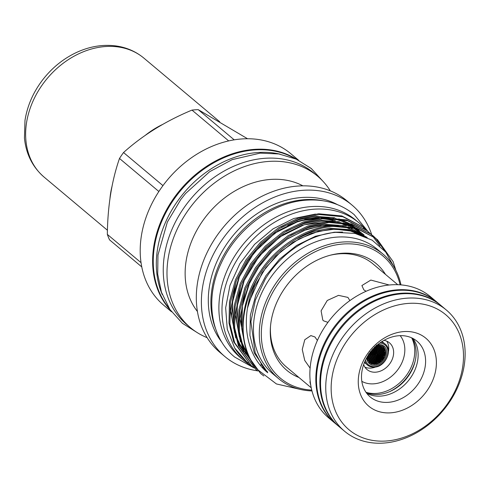 <?xml version="1.0" encoding="UTF-8"?>
<svg xmlns="http://www.w3.org/2000/svg" width="489" height="489" viewBox="0 0 489 489"><rect width="100%" height="100%" fill="white"/><g stroke="black" fill="none" stroke-linecap="round" stroke-linejoin="round"><path stroke-width="0.73" d="M280.111 154.163A98.705 77.568 130 0 0 257.721 152.519A98.705 77.568 130 0 0 175.814 203.668A98.705 77.568 130 0 0 162.269 294.567M294.794 158.522A98.705 77.568 130 0 0 254.653 149.94A98.705 77.568 130 0 0 166.627 211.211A98.705 77.568 130 0 0 169.102 308.278M339.042 426.597A79.139 62.195 -50 0 1 338.718 426.329A79.139 62.195 -50 0 1 328.186 347.214A79.139 62.195 -50 0 1 401.2 293.259A79.139 62.195 -50 0 1 440.473 305.093A79.139 62.195 -50 0 1 440.797 305.368M338.718 426.329L335.295 423.456A79.139 62.195 -50 0 1 324.763 344.342A79.139 62.195 -50 0 1 397.777 290.387A79.139 62.195 -50 0 1 437.05 302.22L440.473 305.093M367.141 358.278L367.282 357.563M367.398 356.933L367.52 356.212M367.704 359.262L367.551 359.959M367.911 360.265L367.924 359.586M367.972 357.936L367.832 358.645M368.186 358.944L368.333 358.235L367.979 358.871M368.223 356.591L368.089 357.312M368.449 357.612L368.584 356.891L368.235 357.538M368.724 359.91L368.572 360.607M368.926 360.906L369.085 360.21L368.718 360.839M369.006 358.59L368.859 359.299M369.219 359.598L369.366 358.895L369.006 359.531M369.268 357.257L369.128 357.972M369.488 358.272L369.623 357.557L369.274 358.205M369.507 355.906L369.384 356.628M369.739 356.933L369.867 356.206L369.525 356.86M369.427 361.842L369.25 362.526M369.611 362.826L369.782 362.141L369.611 362.826M369.733 360.546L369.568 361.237M369.928 361.542L370.094 360.845L369.727 361.475M370.02 359.238L369.867 359.935M370.228 360.24L370.381 359.537L370.02 360.173M370.295 357.911L370.149 358.62M370.509 358.92L370.65 358.211L370.301 358.853M370.546 356.567L370.411 357.288M370.766 357.587L370.9 356.866L370.558 357.514M370.405 362.453L370.228 363.131M370.589 363.437L370.766 362.759L370.589 363.437M370.723 361.169L370.552 361.854M370.913 362.16L371.078 361.469L370.711 362.092M371.023 359.867L370.864 360.564M371.224 360.864L371.377 360.167L371.017 360.796M371.298 358.547L371.151 359.25M371.512 359.549L371.658 358.847L371.304 359.488M371.561 357.214L371.426 357.924M371.781 358.223L371.915 357.508L371.573 358.156M371.805 355.864L371.677 356.585M372.031 356.884L372.16 356.163L371.823 356.817M371.365 363.052L371.182 363.73M371.542 364.03L371.726 363.351L371.542 364.03M371.695 361.774L371.524 362.459M371.878 362.759L372.05 362.074L371.683 362.697M372.001 360.479L371.842 361.169M372.196 361.469L372.361 360.778L371.995 361.408M372.288 359.171L372.141 359.867M372.496 360.167L372.649 359.464L372.294 360.106M372.563 357.844L372.416 358.553M372.777 358.847L372.918 358.137L372.569 358.785M372.814 356.499L372.679 357.214M373.034 357.514L373.168 356.799L372.832 357.453M372.649 362.367L372.471 363.046M372.832 363.345L373.003 362.667L372.63 363.284M372.966 361.078L372.795 361.768M373.156 362.068L373.321 361.377L372.96 362.007M373.26 359.776L373.107 360.472M373.462 360.772L373.62 360.075L373.266 360.711M373.541 358.455L373.394 359.158M373.749 359.458L373.896 358.755L373.553 359.397M373.804 357.123L373.663 357.838M374.024 358.131L374.158 357.422L373.822 358.07M374.042 355.772L373.92 356.493M374.274 356.793L374.397 356.071L374.073 356.726M373.046 355.142L372.924 355.87M373.278 356.163L373.4 355.442L373.07 356.102M370.778 355.21L370.656 355.937M371.01 356.236L371.133 355.509L370.803 356.163M368.455 355.234L368.333 355.961M368.694 356.261L368.816 355.534L368.48 356.188M373.584 362.942L373.4 363.614M373.761 363.92L373.944 363.241L373.565 363.865M373.908 361.664L373.737 362.343M374.097 362.649L374.268 361.964L373.902 362.587M374.219 360.369L374.054 361.059M374.415 361.359L374.574 360.668L374.219 361.304M374.507 359.054L374.354 359.757M374.708 360.057L374.861 359.354L374.513 359.996M374.776 357.728L374.635 358.437M374.99 358.737L375.13 358.027L374.794 358.675M375.026 356.389L374.898 357.104M375.252 357.404L375.381 356.683L375.051 357.343M375.259 355.032L375.136 355.754M375.491 356.053L375.613 355.326L375.295 355.992M370.026 352.514L370.124 351.762M370.485 352.068L370.387 352.813L370.081 352.612M369.831 353.902L369.941 353.162M370.295 353.461L370.185 354.201L370.509 353.535M371.878 349.922L371.64 350.65M371.273 351.793L371.365 351.041M371.719 351.34L371.628 352.092L371.933 351.414M371.084 353.192L371.188 352.447M371.542 352.746L371.444 353.492L371.756 352.82M372.661 349.641L372.734 348.877M373.095 349.177L373.015 349.941L373.303 349.25M372.502 351.059L372.587 350.307M372.942 350.607L372.856 351.359L373.156 350.674M372.318 352.465L372.416 351.719M372.777 352.019L372.679 352.765L372.985 352.086M372.123 353.853L372.233 353.113M372.587 353.413L372.477 354.152L372.795 353.486M374.409 346.97L374.299 347.74M373.859 348.889L373.932 348.119M374.287 348.419L374.213 349.189L374.501 348.486M373.706 350.313L373.792 349.556M374.146 349.855L374.067 350.613L374.354 349.922M373.541 351.725L373.633 350.974M373.987 351.273L373.896 352.025L374.195 351.34M373.351 353.119L373.455 352.38M373.81 352.679L373.706 353.419L374.018 352.746M375.576 346.188L375.521 346.964L375.246 346.817M375.039 348.119L375.106 347.343M375.466 347.642L375.399 348.419L375.674 347.716M374.898 349.549L374.977 348.785M375.332 349.085L375.259 349.849L375.54 349.152M374.739 350.974L374.831 350.216M375.185 350.515L375.094 351.267L375.387 350.582M374.562 352.373L374.66 351.628M375.014 351.927L374.916 352.673L375.222 351.994M374.366 353.761L374.476 353.027M374.831 353.321L374.721 354.06L375.032 353.388M373.15 354.501L373.26 353.767M373.614 354.067L373.504 354.8L373.822 354.134M370.882 354.574L370.992 353.834M371.347 354.134L371.237 354.867L371.561 354.207M368.559 354.598L368.669 353.859M369.03 354.164L368.92 354.898L368.608 354.69M369.617 355.271L369.733 354.543M370.087 354.843L369.971 355.57L370.301 354.916M371.909 355.228L372.025 354.494M372.38 354.794L372.263 355.527L372.587 354.861M374.152 355.136L374.268 354.409M374.623 354.702L374.507 355.436L374.825 354.769M376.316 345.87L376.371 345.087M376.677 346.175L376.732 345.387L376.469 346.108M376.206 347.331L376.267 346.554M376.628 346.854L376.561 347.63L376.83 346.921M376.072 348.773L376.145 348.009M376.506 348.309L376.432 349.073L376.707 348.37M375.925 350.203L376.004 349.446M376.365 349.739L376.279 350.503L376.567 349.806M375.754 351.615L375.845 350.864M376.206 351.163L376.108 351.909L376.408 351.224M375.57 353.009L375.668 352.269M376.029 352.563L375.925 353.309L376.23 352.63M375.363 354.391L375.473 353.657M375.827 353.957L375.717 354.69L376.029 354.018M384.458 357.037L384.709 356.328M384.354 355.393L384.476 354.672M384.837 354.971L384.715 355.692L384.837 354.971L385.094 355.179M382.704 358.877L382.85 358.174M383.162 359.146L383.211 358.474L383.462 358.712M382.985 357.557L383.125 356.848M383.48 357.147L383.339 357.856L383.663 357.19M383.242 356.224L383.376 355.503M383.737 355.809L383.602 356.524L383.914 355.851M381.609 361.273L381.921 360.607M381.554 359.678L381.713 358.981M382.074 359.281L381.915 359.977L382.251 359.323M381.848 358.364L381.995 357.661M382.349 357.96L382.202 358.669L382.532 358.009M382.117 357.043L382.257 356.328M382.612 356.628L382.477 357.343L382.795 356.67M382.367 355.699L382.496 354.977M382.856 355.277L382.728 355.998L383.034 355.326M380.075 361.75L380.246 361.065M380.436 362.049L380.607 361.365L380.858 361.573M380.393 360.46L380.558 359.77M380.913 360.069L380.754 360.766L381.096 360.118M380.693 359.158L380.845 358.461M381.2 358.761L381.053 359.464L381.383 358.804M380.974 357.844L381.114 357.135M381.475 357.435L381.328 358.144L381.652 357.477M381.237 356.512L381.365 355.79M381.726 356.09L381.591 356.811L381.909 356.139M378.883 362.514L379.061 361.836M379.421 362.135L379.244 362.814L379.605 362.184M379.213 361.237L379.378 360.546M379.739 360.845L379.574 361.536L379.922 360.894M379.519 359.941L379.678 359.244M380.039 359.543L379.88 360.24L380.222 359.592M379.812 358.633L379.959 357.924M380.314 358.223L380.167 358.932L380.497 358.272M380.081 357.306L380.222 356.591M380.576 356.891L380.436 357.606L380.76 356.939M380.332 355.961L380.46 355.24M380.815 355.54L380.693 356.261L381.004 355.589M378.04 363.565L378.217 362.887L378.474 363.089M378.015 361.994L378.186 361.31M378.547 361.609L378.376 362.294L378.731 361.658M378.333 360.705L378.492 360.014M378.853 360.314L378.694 361.004L379.036 360.362M378.633 359.403L378.786 358.7M379.14 358.999L378.987 359.702L379.33 359.054M378.914 358.082L379.054 357.373M379.409 357.673L379.268 358.382L379.598 357.728M379.177 356.75L379.305 356.035M379.66 356.334L379.531 357.049L379.849 356.383M376.811 364.299L377.098 363.633M376.799 362.734L376.976 362.056M377.337 362.355L377.16 363.034L377.52 362.404M377.129 361.457L377.294 360.766M377.649 361.065L377.484 361.756L377.838 361.12M377.435 360.161L377.594 359.464M377.948 359.763L377.789 360.46L378.138 359.812M377.722 358.853L377.869 358.144M378.229 358.443L378.083 359.152L378.419 358.498M377.997 357.526L378.131 356.811M378.486 357.111L378.352 357.826L378.675 357.166M378.248 356.181L378.376 355.46M378.731 355.76L378.602 356.481L378.92 355.815M379.415 355.399L379.537 354.678M379.892 354.971L379.77 355.699L380.081 355.026M381.475 355.161L381.597 354.433M381.958 354.733L381.836 355.46L382.141 354.782M383.486 354.873L383.608 354.146M383.969 354.452L383.847 355.173L384.146 354.494M375.564 363.461L375.748 362.783M376.108 363.089L375.925 363.761L376.298 363.138M375.9 362.19L376.078 361.505M376.432 361.805L376.261 362.49L376.622 361.86M376.218 360.906L376.383 360.21M376.738 360.509L376.579 361.206L376.927 360.564M376.518 359.604L376.671 358.902M377.025 359.201L376.878 359.898L377.221 359.256M376.799 358.284L376.94 357.575M377.294 357.875L377.153 358.584L377.49 357.93M377.062 356.952L377.19 356.23M377.545 356.53L377.416 357.245L377.74 356.585M377.306 355.601L377.422 354.873M377.777 355.173L377.661 355.9L377.973 355.228M374.317 364.171L374.501 363.504M374.678 364.476L374.861 363.804L375.124 364.042M374.66 362.911L374.837 362.233M375.197 362.532L375.02 363.211L375.387 362.587M374.99 361.634L375.155 360.943M375.509 361.243L375.344 361.933L375.705 361.298M375.295 360.338L375.454 359.641M375.809 359.941L375.656 360.637L376.004 359.996M375.589 359.03L375.735 358.321M376.09 358.62L375.943 359.323L376.286 358.675M375.858 357.704L375.992 356.988M376.347 357.288L376.212 357.997L376.542 357.343M376.108 356.359L376.237 355.637M376.591 355.937L376.463 356.658L376.787 355.992M385.454 350.827L385.424 351.554M384.91 351.921L384.8 352.661M385.161 352.96L385.265 352.227L384.984 352.917M384.354 348.559L384.268 349.317M384.629 349.623L384.715 348.865L384.446 349.574M384.195 349.983L384.103 350.729M384.464 351.035L384.556 350.283L384.281 350.986M384.018 351.383L383.914 352.129M384.275 352.428L384.378 351.689L384.091 352.386M383.425 347.991L383.352 348.755M383.712 349.06L383.786 348.296L383.523 349.005M383.278 349.421L383.193 350.179M383.553 350.479L383.639 349.721L383.364 350.43M383.113 350.833L383.015 351.579M383.37 351.878L383.468 351.133L383.187 351.829M382.924 352.233L382.82 352.966M383.174 353.272L383.284 352.532L382.991 353.223M382.966 346.261L383.138 346.897M382.484 347.41L382.41 348.18M382.771 348.48L382.844 347.71L382.581 348.425M382.343 348.846L382.264 349.604M382.618 349.904L382.704 349.146L382.429 349.855M382.184 350.265L382.092 351.016M382.453 351.316L382.545 350.564L382.264 351.267M382.007 351.67L381.909 352.416M382.264 352.716L382.367 351.97L382.08 352.661M381.995 345.656L381.94 346.438L382.221 346.23M381.524 346.811L381.457 347.587M381.817 347.887L381.885 347.117L381.622 347.832M381.396 348.26L381.316 349.024M381.671 349.323L381.75 348.559L381.481 349.268M381.243 349.684L381.157 350.442M381.512 350.741L381.603 349.983L381.322 350.686M381.078 351.096L380.98 351.848M381.334 352.141L381.432 351.395L381.145 352.092M380.888 352.496L380.784 353.235M381.139 353.529L381.249 352.795L380.949 353.48M380.656 345.589L381.145 345.729M380.546 346.2L380.485 346.976M380.839 347.276L380.907 346.505L380.644 347.221M380.424 347.655L380.35 348.419M380.711 348.718L380.784 347.954L380.515 348.663M380.283 349.091L380.204 349.849M380.558 350.148L380.644 349.39L380.363 350.093M380.124 350.509L380.032 351.261M380.387 351.56L380.479 350.809L380.197 351.505M379.947 351.915L379.849 352.655M380.204 352.954L380.301 352.214L380.008 352.899M379.55 345.576L379.488 346.353M379.849 346.658L379.91 345.876L379.653 346.597M379.44 347.031L379.372 347.807M379.727 348.107L379.794 347.337L379.531 348.046M379.305 348.48L379.232 349.244M379.586 349.543L379.666 348.779L379.391 349.482M379.158 349.904L379.073 350.662M379.427 350.961L379.513 350.203L379.232 350.9M378.987 351.316L378.889 352.068M379.25 352.361L379.342 351.615L379.054 352.306M378.804 352.716L378.694 353.455M379.048 353.749L379.158 353.015L378.859 353.694M379.751 353.302L379.641 354.036M379.996 354.336L380.106 353.602L379.806 354.281M381.811 353.058L381.701 353.798M382.056 354.091L382.172 353.358L381.872 354.042M383.822 352.777L383.712 353.51M384.067 353.81L384.183 353.076L383.889 353.767M384.702 353.302L384.586 354.036M384.947 354.336L385.063 353.608L384.77 354.293M382.722 353.614L382.606 354.342M382.96 354.641L383.076 353.914L382.777 354.592M380.686 353.877L380.57 354.604M380.925 354.904L381.041 354.177L380.735 354.855M378.596 354.097L378.48 354.825M378.834 355.124L378.951 354.391L378.645 355.069M378.535 344.934L378.48 345.717M378.841 346.016L378.896 345.234L378.639 345.955M378.431 346.401L378.37 347.178M378.731 347.477L378.792 346.701L378.529 347.416M378.309 347.85L378.241 348.62M378.596 348.92L378.669 348.15L378.394 348.859M378.174 349.287L378.089 350.045M378.443 350.344L378.529 349.586L378.248 350.283M378.015 350.711L377.924 351.457M378.278 351.756L378.37 351.004L378.076 351.695M377.838 352.111L377.734 352.856M378.089 353.15L378.193 352.41L377.893 353.095M377.642 353.498L377.526 354.238M377.881 354.531L377.997 353.798L377.685 354.476M377.41 345.754L377.355 346.53M377.71 346.829L377.771 346.053L377.508 346.768M377.3 347.208L377.233 347.985M377.587 348.284L377.655 347.514L377.386 348.217M377.166 348.657L377.092 349.421M377.447 349.714L377.526 348.957L377.245 349.653M377.019 350.081L376.933 350.839M377.288 351.139L377.374 350.381L377.086 351.071M376.848 351.493L376.756 352.239M377.111 352.538L377.208 351.793L376.909 352.477M376.664 352.893L376.554 353.633M376.909 353.926L377.019 353.186L376.713 353.865M376.75 354.58A0.397 0.312 -50 0 1 376.402 354.99M376.695 355.301A0.397 0.312 130 0 0 376.811 354.568A0.397 0.312 130 0 0 376.695 355.301M383.92 346.854L383.853 347.624M368.675 361.237A10.263 8.062 130 0 0 374.929 364.06A10.263 8.062 130 0 0 384.806 356.071A10.263 8.062 130 0 0 381.561 345.882M367.581 356.298A10.348 8.136 130 0 0 368.755 361.365A10.348 8.136 130 0 0 375.149 364.336A10.348 8.136 130 0 0 385.143 356.194A10.348 8.136 130 0 0 381.701 345.943A10.348 8.136 130 0 0 378.186 345.387A10.348 8.136 130 0 0 376.506 345.668M366.762 357.71A11.418 8.973 130 0 0 375.142 365.436A11.418 8.973 130 0 0 386.732 354.274A11.418 8.973 130 0 0 378.486 344.531A11.418 8.973 130 0 0 377.752 344.611M365.974 392.282A37.39 29.383 130 0 0 376.334 393.413A37.39 29.383 130 0 0 408.015 373.04A37.39 29.383 130 0 0 411.665 337.844M361.823 381.334A30.159 23.704 130 0 0 373.853 383.822A30.159 23.704 130 0 0 400.668 365.252A30.159 23.704 130 0 0 400.167 335.65M363.663 364.568A17.451 13.71 130 0 0 367.062 369.58A17.451 13.71 130 0 0 375.717 372.184A17.451 13.71 130 0 0 391.817 360.289A17.451 13.71 130 0 0 389.495 342.85A17.451 13.71 130 0 0 383.969 340.368M364.922 367.16A17.451 13.71 130 0 0 370.833 368.083A17.451 13.71 130 0 0 375.613 366.976M330.283 255.221A67.299 52.885 -50 0 1 339.543 253.809A67.299 52.885 -50 0 1 372.942 263.871L397.759 284.702M366.09 291.273L363.822 289.849L361.897 285.545L370.833 280.069L389.22 285.008M334.971 423.181A79.139 62.195 -50 0 1 334.641 422.912L328.681 417.906A79.139 62.195 -50 0 1 318.15 338.791A79.139 62.195 -50 0 1 391.163 284.836A79.139 62.195 -50 0 1 430.436 296.67L436.396 301.676A79.139 62.195 -50 0 1 436.72 301.945M408.346 303.406A75.153 59.059 -50 0 1 462.588 367.52A75.153 59.059 -50 0 1 386.31 440.999A75.153 59.059 -50 0 1 332.068 376.885A75.153 59.059 -50 0 1 408.346 303.406M407.044 298.168A79.139 62.195 -50 0 1 446.316 309.995A79.139 62.195 -50 0 1 456.842 389.116A79.139 62.195 -50 0 1 383.834 443.065A79.139 62.195 -50 0 1 344.562 431.237A79.139 62.195 -50 0 1 334.03 352.117A79.139 62.195 -50 0 1 407.044 298.168M344.562 431.237L339.366 426.873A79.139 62.195 -50 0 1 328.84 347.758A79.139 62.195 -50 0 1 401.848 293.81A79.139 62.195 -50 0 1 441.121 305.637L446.316 309.995M334.641 422.912A79.139 62.195 -50 0 1 324.115 343.791A79.139 62.195 -50 0 1 397.123 289.843A79.139 62.195 -50 0 1 436.396 301.676M366.255 392.679A36.791 28.912 130 0 0 378.339 394.47A36.791 28.912 130 0 0 397.007 387.52A36.791 28.912 130 0 0 412.355 369.232A36.791 28.912 130 0 0 412.105 338.052M398.883 335.717A36.394 28.6 130 0 0 365.314 360.527A36.394 28.6 130 0 0 370.155 396.903A36.394 28.6 130 0 0 388.211 402.349A36.394 28.6 130 0 0 421.787 377.539A36.394 28.6 130 0 0 416.946 341.157A36.394 28.6 130 0 0 398.883 335.717M366.768 393.37A36.394 28.6 130 0 0 380.76 396.09A36.394 28.6 130 0 0 412.936 374.006A36.394 28.6 130 0 0 412.875 338.437M403.835 331.585A44.371 34.866 130 0 0 358.798 374.965A44.371 34.866 130 0 0 390.821 412.82A44.371 34.866 130 0 0 435.858 369.439A44.371 34.866 130 0 0 403.835 331.585M310.839 385.76L309.892 381.811M310.112 368.131L304.733 360.436L302.257 349.458L304.775 339.733L310.863 335.595L314.916 336.958L317.392 340.448M327.948 322.355L323.584 320.845L322.801 320.057L321.096 310.857L327.263 300.478L338.51 295.362L347.917 297.41L349.879 300.601M365.699 229.671A89.731 70.52 130 0 0 358.669 222.605A89.731 70.52 130 0 0 314.14 209.194A89.731 70.52 130 0 0 231.358 270.362A89.731 70.52 130 0 0 243.296 360.069A89.731 70.52 130 0 0 251.37 365.711M358.669 222.605L355.601 220.032A89.731 70.52 130 0 0 311.071 206.615A89.731 70.52 130 0 0 228.29 267.789A89.731 70.52 130 0 0 240.227 357.496L243.296 360.069M228.693 140.911L191.981 110.098A89.236 70.129 -50 0 1 195.111 109.805A89.236 70.129 -50 0 1 198.222 109.646L234.2 139.842M247.55 138.748L198.222 109.646M298.987 377.526A69.603 54.701 -50 0 1 270.417 327.428A69.603 54.701 -50 0 1 331.23 254.977A69.603 54.701 -50 0 1 341.768 253.284A69.603 54.701 -50 0 1 385.515 274.427M311.23 387.801L286.407 366.97A67.299 52.885 -50 0 1 270.496 326.456M400.118 284.818A79.762 62.684 130 0 0 343.26 243.987A79.762 62.684 130 0 0 263.113 317.636A79.762 62.684 130 0 0 311.756 390.1M400.974 284.885A81.26 63.857 130 0 0 383.095 254.17A81.26 63.857 130 0 0 342.771 242.024A81.26 63.857 130 0 0 267.807 297.416A81.26 63.857 130 0 0 278.614 378.651A81.26 63.857 130 0 0 311.97 390.931M383.095 254.17L377.239 249.256A81.26 63.857 130 0 0 336.915 237.104A81.26 63.857 130 0 0 261.951 292.501A81.26 63.857 130 0 0 272.758 373.737L278.614 378.651M394.647 268.058L385.662 252L372.141 240.16L355.075 233.442L335.729 232.342C309.384 234.427 281.242 252.96 265.313 279.072L255.417 299.983L250.912 321.646L255.166 352.624L262.177 365.479L267.758 372.752C242.844 352.636 239.433 310.209 258.736 276.181A88.864 69.829 130 0 0 256.982 369.14C236.969 346.97 238.351 302.966 260.117 271.78C276.083 246.59 307.055 226.902 332.673 225.655L356.065 227.85L376.279 238.522L356.994 228.632L333.608 226.438C306.664 227.685 274.182 249.427 258.736 276.181M246.328 361.481A88.864 69.829 130 0 1 246.236 361.402A88.864 69.829 130 0 1 234.689 348.034L227.257 329.207L225.661 307.783L229.989 285.38L239.873 263.687L254.604 244.335L273.064 228.852L293.779 218.497L315.46 214.066M346.285 225.881A79.811 62.72 130 0 0 340.882 223.015M335.472 220.906A79.811 62.72 130 0 0 324.323 218.497M319.36 218.137A79.811 62.72 130 0 0 312.685 218.271A79.811 62.72 130 0 0 304.757 219.31M345.919 225.845A79.811 62.72 130 0 0 339.329 222.648M332.942 220.551A79.811 62.72 130 0 0 321.359 218.785M315.484 218.754A79.811 62.72 130 0 0 313.394 218.87A79.811 62.72 130 0 0 287.721 225.527M337.453 204.64A91.027 71.535 130 0 0 301.817 197.501A91.027 71.535 130 0 0 221.114 253.131A91.027 71.535 130 0 0 221.92 342.288M322.893 200.734A91.027 71.535 130 0 0 304.415 199.683A91.027 71.535 130 0 0 215.551 328.632M371.701 234.683A98.882 77.708 130 0 0 352.037 205.093L346.958 200.832A98.882 77.708 130 0 0 297.893 186.052A98.882 77.708 130 0 0 206.67 253.461A98.882 77.708 130 0 0 219.824 352.312L224.897 356.573A98.882 77.708 130 0 0 257.526 370.821M352.037 205.093A98.882 77.708 130 0 0 302.966 190.313A98.882 77.708 130 0 0 211.743 257.721A98.882 77.708 130 0 0 224.897 356.573M330.338 190.863A98.882 77.708 130 0 0 317.63 176.217L313.901 173.088A98.882 77.708 130 0 0 264.83 158.302A98.882 77.708 130 0 0 173.607 225.71A98.882 77.708 130 0 0 186.761 324.568L190.496 327.697A98.882 77.708 130 0 0 207.116 337.673M317.63 176.217A98.882 77.708 130 0 0 268.565 161.437A98.882 77.708 130 0 0 177.342 228.846A98.882 77.708 130 0 0 190.496 327.697M298.663 160.294L290.845 153.735A98.882 77.708 130 0 0 241.78 138.955A98.882 77.708 130 0 0 150.557 206.364A98.882 77.708 130 0 0 163.711 305.215L171.523 311.774M296.701 159.359A98.882 77.708 130 0 0 254.207 149.383A98.882 77.708 130 0 0 165.245 212.232A98.882 77.708 130 0 0 170.258 310.008M395.858 270.301L393.132 261.658L377.208 239.304M251.15 365.521L233.705 341.897L228.986 323.027L229.488 301.634L235.435 279.855L245.949 259.891L260.435 242.287L278.571 227.758L298.632 218.002L318.504 213.76L341.897 215.955L362.111 226.633L342.826 216.737L319.439 214.543L299.561 218.785L279.5 228.54L261.364 243.07L246.884 260.674L236.364 280.637L230.423 302.416L229.922 323.81L234.641 342.679L251.15 365.521L253.076 367.074M364.898 229.048L363.046 227.416M255.869 369.488L238.43 345.864L233.711 326.988L234.213 305.601L240.154 283.816L250.674 263.852L265.154 246.248L283.29 231.719L303.351 221.963L323.229 217.727L346.615 219.922L366.836 230.594L347.551 220.704L324.158 218.51L304.286 222.746L284.225 232.501L266.089 247.031L251.603 264.635L241.089 284.598L235.142 306.383L234.641 327.771L239.359 346.646L255.869 369.488L257.801 371.035M379.935 245.949L372.257 235.619M371.836 235.172L370.069 233.43M369.623 233.015L367.765 231.376M260.594 373.449L243.149 349.824L238.436 330.955L238.938 309.561L244.879 287.783L255.392 267.819L269.879 250.215L288.015 235.686L308.076 225.93L327.954 221.688L351.34 223.883L371.554 234.561L352.276 224.665L328.883 222.471L309.011 226.713L288.95 236.468L270.814 250.998L256.328 268.602L245.814 288.565L239.867 310.344L239.365 331.738L244.084 350.607L260.594 373.449L263.815 375.962M386.065 252.507L374.794 237.391M374.348 236.976L372.49 235.343M234.689 348.034L246.425 361.56L248.357 363.107M302.887 185.844A83.154 65.349 130 0 0 270.558 179.445A83.154 65.349 130 0 0 196.914 230.123A83.154 65.349 130 0 0 197.422 311.505M355.081 233.442A79.811 62.72 130 0 0 353.736 231.933M352.447 230.582A79.811 62.72 130 0 0 351.071 229.262M415.271 360.674A39.481 31.027 -50 0 1 389.085 391.872M141.761 266.902L109.542 239.854A89.236 70.129 -50 0 1 107.329 234.378L141.04 262.672M191.981 110.098C165.545 121.113 142.727 135.257 123.528 152.531L162.953 185.618M158.858 191.499L119.493 158.454C111.749 180.734 107.696 206.04 107.329 234.378M233.522 327.716A79.811 62.72 130 0 0 233.974 329.115M232.122 318.981A79.811 62.72 130 0 0 233.638 326.273M256.982 369.14L276.432 383.951L301.163 389.592M119.493 158.454A89.236 70.129 -50 0 1 123.528 152.531M388.413 351.719A17.451 13.71 130 0 0 386.744 341.163M162.476 124.512A77.647 61.015 130 0 0 145.429 135.227M111.957 186.553A77.647 61.015 130 0 0 109.994 198.173M365.051 363.009L364.458 362.465A13.71 10.776 130 0 0 365.051 363.009L367.41 364.99A13.71 10.776 -50 0 1 364.886 361.457M374.213 367.037A13.71 10.776 -50 0 1 367.41 364.99L374.427 367.123C385.399 366.982 393.205 349.818 385.039 343.987A13.71 10.776 -50 0 0 381.12 342.117M365.583 359.959A12.891 10.128 130 0 0 374.8 366.677A12.891 10.128 130 0 0 387.765 354.708A12.891 10.128 130 0 0 379.77 343.058M248.363 303.559L262.165 272.66L275.814 256.053L292.911 242.342L311.817 233.131L330.546 229.121L348.571 230.185L365.063 236.56M244.011 340.65L241.12 323.504L242.513 304.714L248.198 285.912L257.446 268.699L271.095 252.092L288.186 238.375L307.092 229.17L325.827 225.16L339.103 225.429M344.782 226.425L367.196 237.507M248.155 354.464L241.328 342.367M239.286 336.689L236.395 319.537L237.788 300.753L243.479 281.951L252.721 264.732L266.371 248.125L283.461 234.414L302.373 225.203L321.102 221.193L334.378 221.462M340.057 222.458L352.575 226.957M354.452 227.96L364.012 234.909M249.469 357.355L244.781 352.245M243.43 350.497L236.603 338.4M234.561 332.722L231.67 315.576L233.07 296.786L238.754 277.984L248.002 260.771L261.652 244.164L278.742 230.447L297.648 221.242L316.377 217.232L329.659 217.501M335.338 218.497L347.856 222.99M349.727 223.993L355.326 227.642M356.383 228.461L359.287 230.942M267.758 372.752L254.366 353.144L249.91 335.338L250.368 315.154L255.961 294.604L265.869 275.765L279.519 259.158L296.609 245.447L315.515 236.236L334.25 232.226L342.538 232.073M295.607 239.231L312.716 231.633L329.525 228.265L348.785 229.598L366.139 237.024M245.221 345.925L240.02 318.926L245.435 289.512M290.882 235.264L307.997 227.666L324.8 224.298L344.219 225.673M348.327 226.81L367.111 237.471M248.608 355.509L242.397 345.998M240.496 341.964L235.295 314.965L240.716 285.552M286.163 231.303L303.272 223.705L320.081 220.337L339.494 221.706M343.602 222.843L353.596 227.196M355.203 228.143L363.474 234.506M249.549 357.526L245.136 353.034M243.889 351.542L237.672 342.031M235.771 337.997L230.576 310.998L235.991 281.585M281.438 227.336L298.553 219.744L315.356 216.376L334.769 217.746M338.883 218.883L348.871 223.228M350.479 224.182L355.46 227.678M356.432 228.473L356.958 228.919M382.673 342.007A13.71 10.776 130 0 0 382.037 341.518L385.039 343.987M44.096 177.091C32.622 167.14 26.076 154.151 24.45 138.136L24.988 120.441C27.243 106.089 32.983 92.769 42.195 80.483C51.412 68.399 62.61 59.169 75.801 52.8C89.139 46.498 102.525 44.212 115.954 45.935C126.584 47.433 135.911 51.504 143.925 58.148A77.647 61.015 130 0 0 78.698 53.814A77.647 61.015 130 0 0 28.606 113.277A77.647 61.015 130 0 0 44.096 177.091L107.427 230.252M368.315 231.847L354.146 214.573C340.906 203.766 325.051 198.956 306.579 200.142C272.587 202.134 236.89 228.663 221.291 263.021C204.812 297.159 209.964 336.982 234.598 357.007L254.084 367.972M196.664 332.251L182.373 323.26L169.836 309.378L161.431 292.184L157.696 274.176L157.971 254.977L167.348 222.067L180.789 199.512L185.606 193.485L209.671 171.682L232.22 159.616L260.13 153.13L278.877 153.949L296.2 159.133L311.23 168.473L323.186 181.511M362.814 235.68L354.916 228.07M353.81 227.244L347.966 223.595M346.01 222.611L333.009 218.351M327.153 217.519L299.329 220.832L275.111 233.002L254.298 252.385L239.414 276.713L232.269 303.131L234.121 330.142M236.022 336.035L239.793 344.097L242.697 348.675M244.048 350.515L248.773 355.882M260.784 364.788L262.214 365.534M364.537 236.346L352.691 227.562M350.735 226.572L337.728 222.312M331.872 221.48L304.14 224.769L279.959 236.878L259.164 256.181L244.249 280.423L237.024 306.78L238.846 334.109M240.747 339.996L244.445 347.93L247.416 352.642M262.397 366.927L264.072 367.942M363.712 235.509L345.258 226.896L342.453 226.279M336.597 225.447L320.515 225.985L304.03 230.441L287.44 238.98L272.3 251.04L259.457 265.937L249.653 282.85L242.422 306.022L241.774 328.84L243.571 338.07M263.767 368.584L265.93 370.118M361.823 235.325L350.503 230.991L334.886 229.152L318.327 231.346L299.054 238.876L281.144 251.242L265.906 267.544L254.463 286.627L247.477 308.168M263.693 368.498L267.465 371.762M143.925 58.148L219.732 121.773"/></g></svg>
